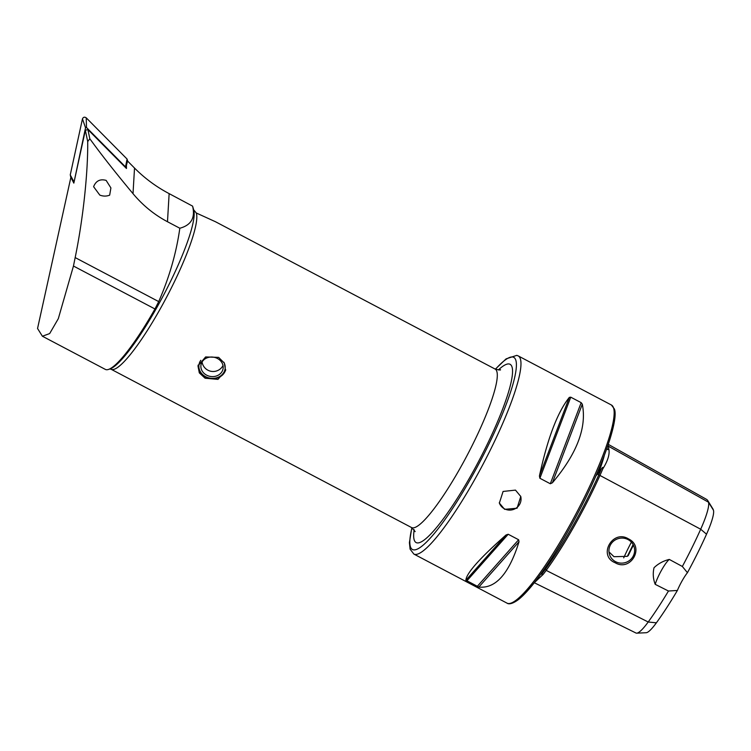 <?xml version="1.0" encoding="UTF-8"?>
<svg xmlns="http://www.w3.org/2000/svg" width="751" height="751" viewBox="0 0 751 751"><rect width="100%" height="100%" fill="white"/><g stroke="black" fill="none" stroke-linecap="round" stroke-linejoin="round"><path stroke-width="1.13" d="M608.01 445.165A111.073 19.197 117.8 0 1 608.423 446.216A45.924 7.942 117.8 0 1 608.657 448.347C610.084 453.538 608.094 460.457 602.678 469.093A45.924 7.942 117.8 0 1 600.096 475.092A111.073 19.197 117.8 0 1 546.184 570.385A45.924 7.942 117.8 0 1 543.029 574.515L534.412 582.598M606.977 448.15L607.146 448.629C607.672 450.046 608.179 449.952 608.657 448.347M602.678 469.093C603.316 466.784 602.837 466.812 601.222 469.178L595.815 476.096M543.846 569.671L542.438 573.088C541.584 575.078 541.79 575.557 543.029 574.515M218.625 357.382L224.342 363.08L225.572 370.618L217.968 379.377L205.089 378.222L199.315 372.881L197.973 365.925L205.624 356.941L218.625 357.382M93.603 186.699L99.799 195.091C103.15 196.386 106.445 196.415 109.674 195.157L110.904 187.928L106.135 180.39C100.118 178.738 95.94 180.841 93.603 186.699M520.678 496.204A11.199 10.871 -17.1 0 1 504.456 508.812A11.199 10.871 -17.1 0 1 499.274 502.785M504.616 509.328L517.063 508.22L520.772 496.486L515.477 490.112L503.086 491.454L499.359 503.076L504.616 509.328M615.125 562.734C630.737 572.102 645.109 546.756 628.578 538.955C612.722 528.911 597.543 555.674 615.125 562.734M615.529 561.664A12.88 12.495 162.9 0 0 634.088 546.831A12.88 12.495 162.9 0 0 613.745 540.973A12.88 12.495 162.9 0 0 615.529 561.664M608.986 551.901L614.008 556.707L627.348 556.35L633.131 544.559M415.172 531.595L411.595 527.568A89.585 15.489 -62.2 0 0 463.414 462.306A89.585 15.489 -62.2 0 0 496.833 371.454A89.585 15.489 -62.2 0 0 495.106 369.051L215.509 221.752L196.302 213.002L193.655 209.801M70.932 177.086L37.55 328.487L42.394 336.232L105.347 369.398A92.382 15.968 -62.2 0 0 108.501 369.436A92.382 15.968 -62.2 0 0 154.959 308.971L158.705 301.592C169.275 277.513 176.316 253.059 179.827 228.238C191.176 225.178 195.429 217.799 192.585 206.121L169.135 193.627C156.217 186.811 144.68 178.287 134.523 168.046L127.557 161.024L125.783 167.783M108.501 369.436L110.012 368.938A91.228 15.771 -62.2 0 0 163.371 295.537A91.228 15.771 -62.2 0 0 193.73 210.027L192.585 206.121M42.394 336.232L49.669 333.575L58.315 318.659L73.457 266.032L75.166 257.584C82.986 219.686 88.045 172.918 87.707 141.582L85.342 130.261L87.895 129.547L126.468 168.487L126.403 164.92M582.307 404.198C586.935 427.497 576.956 453.698 552.379 482.809L550.314 483.757L539.885 478.265L539.425 475.984C547.61 438.237 557.58 412.036 569.342 397.373L570.751 397.176L581.18 402.667L582.307 404.198L552.379 482.809M519.016 541.781C509.047 573.736 495.66 588.831 478.847 587.066L465.883 580.241C466.305 573.37 479.701 558.275 506.061 534.956L508.202 534.261L518.631 539.753L519.016 541.781L478.847 587.066M677.383 590.464L668.465 591.018A108.144 18.691 117.8 0 1 648.197 622.006A42.995 7.435 117.8 0 1 636.717 633.168L646.217 632.717A38.151 6.59 117.8 0 0 656.393 622.814A103.3 17.855 117.8 0 0 677.383 590.464A16.794 2.901 117.8 0 1 687.437 572.694A103.3 17.855 117.8 0 0 706.531 534.196L700.692 529.23A108.144 18.691 117.8 0 1 682.349 566.47L687.437 572.694M608.282 444.357L706.475 499.331A108.144 18.691 117.8 0 1 707.817 500.664L712.812 508.746A103.3 17.855 117.8 0 1 713.45 510.211A38.151 6.59 117.8 0 1 706.531 534.196M668.465 591.018L655.21 584.344C653.107 578.908 652.713 573.37 654.027 567.737C658.27 563.635 663.368 560.866 669.301 559.429L682.349 566.47M623.715 557.871A50.392 8.712 117.8 0 1 631.384 542.138M636.717 633.168A42.995 7.435 117.8 0 1 635.984 633.027L534.308 582.738M707.817 500.664A108.144 18.691 117.8 0 1 708.484 502.194A42.995 7.435 117.8 0 1 700.692 529.23L598.791 474.829A109.984 19.01 117.8 0 1 545.386 569.174L544.606 568.779M655.21 584.344A16.794 2.901 117.8 0 1 669.301 559.429M70.594 176.738L73.833 183.122L85.342 130.261M179.827 228.238L167.482 221.733C154.302 214.748 142.812 205.399 133.011 193.664C115.457 172.608 101.056 154.302 89.82 138.747L87.707 141.582M87.895 129.547L89.82 138.747M74.086 181.939L85.53 127.773L82.46 118.883C83.286 117.081 84.544 116.724 86.234 117.832L127.069 159.043L127.623 160.921M126.459 164.741L125.605 167.614M86.234 117.832L86.478 127.501L125.52 166.91L127.069 159.043M70.81 176.823L70.247 174.936L82.46 118.883M70.247 174.936L73.992 181.836M86.478 127.501L85.53 127.773M125.661 167.379L125.52 166.91M223.845 362.207A13.218 11.509 9.7 0 1 222.474 374.261A13.218 11.509 9.7 0 1 209.501 378.053A13.218 11.509 9.7 0 1 200.808 360.311M225.694 369.68A13.997 12.194 9.7 0 1 209.416 378.335A13.997 12.194 9.7 0 1 198.17 365.024M214.157 357.298A11.199 9.754 9.7 0 1 223.066 368.694A11.199 9.754 9.7 0 1 209.886 376.335A11.199 9.754 9.7 0 1 200.986 364.939A11.199 9.754 9.7 0 1 214.157 357.298M713.45 510.211L708.484 502.194L608.423 446.216A1.117 1.089 -17.1 0 1 607.465 446.77M656.393 622.814L648.197 622.006L546.184 570.385A1.117 0.704 36 0 0 545.386 569.174A44.835 7.754 117.8 0 1 542.485 572.985M604.377 455.275A80.028 13.837 117.8 0 1 598.491 473.083M411.961 527.765A108.623 18.775 -62.2 0 0 410.384 546.634A108.623 18.775 -62.2 0 0 470.811 478.509A108.623 18.775 -62.2 0 0 515.834 360.264A108.623 18.775 -62.2 0 0 495.472 369.229M495.331 369.163L506.108 358.856L516.791 355.364L518.228 355.918A111.983 19.357 117.8 0 1 520.387 358.922A111.983 19.357 117.8 0 1 478.622 472.482A111.983 19.357 117.8 0 1 413.848 554.06L507.038 603.156A111.983 19.357 117.8 0 0 571.811 521.579A111.983 19.357 117.8 0 0 613.576 408.018A111.983 19.357 117.8 0 0 611.417 405.014L614.374 408.966C618.899 419.668 602.828 466.061 578.148 512.68C563.71 540.035 549.657 562.668 535.998 580.57C529.502 588.991 523.832 595.186 518.988 599.157C510.305 605.822 507.338 603.41 507.038 603.156M498.345 369.961A100.784 17.423 117.8 0 1 512.022 366.986A100.784 17.423 117.8 0 1 470.257 476.697A100.784 17.423 117.8 0 1 414.195 539.913A100.784 17.423 117.8 0 1 414.176 529.718M411.595 527.568L111.12 369.267A89.585 15.489 -62.2 0 0 162.939 304.005A89.585 15.489 -62.2 0 0 196.349 213.153A89.585 15.489 -62.2 0 0 196.302 213.002M628.165 555.796A54.354 9.397 117.8 0 1 633.187 545.63M601.138 469.3A44.835 7.754 117.8 0 1 598.763 474.82L597.608 474.2M607.099 447.821A44.835 7.754 117.8 0 1 607.118 448.554M614.224 410.224A110.303 19.066 117.8 0 1 576.58 515.599A110.303 19.066 117.8 0 1 511.994 602.753M550.314 483.757L581.18 402.667M539.885 478.265L570.751 397.176M539.425 475.984L569.342 397.373M465.883 580.241L506.061 534.956M466.765 580.974L508.202 534.261M477.195 586.465L518.631 539.753M158.705 301.592L75.166 257.584M154.959 308.971L73.457 266.032M167.482 221.733L169.135 193.627M133.011 193.664L134.523 168.046M411.82 527.69L409.408 542.626L410.102 549.159L413.848 554.06M518.228 355.918L611.417 405.014M111.12 369.267L109.862 368.976M495.106 369.051C499.096 370.036 500.889 370.252 500.485 369.699M73.927 181.761L70.556 176.513M202.066 362.001A11.199 11.199 0 0 0 223.019 365.568"/></g></svg>
